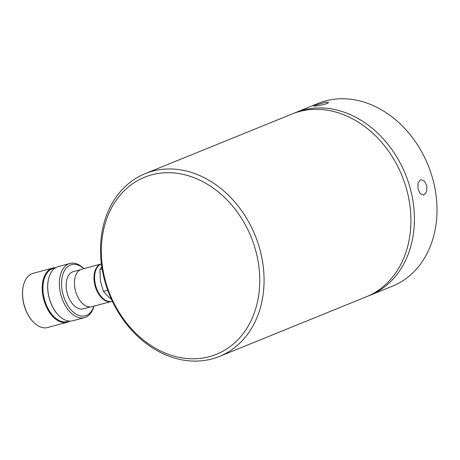 <?xml version="1.0" encoding="UTF-8"?>
<svg xmlns="http://www.w3.org/2000/svg" width="460" height="460" viewBox="0 0 460 460"><rect width="100%" height="100%" fill="white"/><g stroke="black" fill="none" stroke-linecap="round" stroke-linejoin="round"><path stroke-width="0.69" d="M219.414 356.448L366.269 296.815A98.653 78.648 -112.1 0 0 403.765 180.349A98.653 78.648 -112.1 0 0 299.374 111.538A98.653 78.648 -112.1 0 0 292.037 113.999L145.182 173.633A98.653 78.648 -112.1 0 0 107.686 290.099A98.653 78.648 -112.1 0 0 212.077 358.909A98.653 78.648 -112.1 0 0 219.414 356.448A98.653 78.648 -112.1 0 0 256.904 239.982A98.653 78.648 -112.1 0 0 152.519 171.172A98.653 78.648 -112.1 0 0 145.182 173.633M151.719 174.829A95.548 76.176 -112.1 0 0 106.789 285.568A95.548 76.176 -112.1 0 0 209.398 356.661A95.548 76.176 -112.1 0 0 254.328 245.922A95.548 76.176 -112.1 0 0 151.719 174.829M368 296.085A98.653 78.648 -112.1 0 0 369.748 295.4A98.653 78.648 -112.1 0 0 408.652 183.08A98.653 78.648 -112.1 0 0 309.724 108.681A98.653 78.648 -112.1 0 0 295.516 112.591A98.653 78.648 -112.1 0 0 293.785 113.321M369.748 295.4L392.34 286.229A98.653 78.648 -112.1 0 0 431.244 173.903A98.653 78.648 -112.1 0 0 332.315 99.504A98.653 78.648 -112.1 0 0 318.107 103.414L295.516 112.591M316.675 105.857L313.513 106.099L314.91 105.34L325.364 102.327L328.618 102.471L327.273 103.437C324.242 104.466 320.706 105.277 316.675 105.857M423.993 194.89L423.372 195.063L420.095 193.453L417.973 188.583L418.019 183.08L420.382 179.877L421.015 179.705L424.58 181.269L426.891 186.11L426.587 191.647L423.993 194.89M101.395 263.948A19.418 11.667 75 0 0 94.955 282.29A19.418 11.667 75 0 0 111.964 301.306L112.32 301.208M101.781 266.765L99.952 269.508L100.355 280.836L103.437 291.445L108.951 297.419L111.418 299.264M99.952 269.508L102.12 268.927M103.437 291.445L107.755 290.283M32.809 321.459A27.577 16.566 -105 0 1 32.694 321.339A27.577 16.566 -105 0 1 23 300.161A27.577 16.566 -105 0 1 23.253 286.195A27.577 16.566 -105 0 1 23.287 286.028M55.614 267.72A28.043 16.848 75 0 0 52.75 268.071L33.08 273.355A28.043 16.848 75 0 0 23.328 285.855A28.043 16.848 75 0 0 23.075 300.058A28.043 16.848 75 0 0 32.93 321.592A28.043 16.848 75 0 0 47.633 327.52L67.304 322.236A28.043 16.848 75 0 0 69.96 321.103M52.75 268.071A28.043 16.848 75 0 0 42.745 294.774A28.043 16.848 75 0 0 67.304 322.236M54.453 268.174A27.577 16.566 75 0 0 43.389 294.682A27.577 16.566 75 0 0 68.724 321.287M55.217 267.967L53.251 268.496A27.496 16.52 75 0 0 43.441 294.688A27.496 16.52 75 0 0 67.522 321.615L69.494 321.086M48.478 279.26A27.577 16.566 75 0 0 48.438 279.427A27.577 16.566 75 0 0 48.191 293.394A27.577 16.566 75 0 0 57.885 314.565A27.577 16.566 75 0 0 58 314.692M83.875 268.634A28.043 16.848 75 0 0 69.903 263.459L58.265 266.587A28.043 16.848 75 0 0 48.518 279.088A28.043 16.848 75 0 0 48.26 293.29A28.043 16.848 75 0 0 58.121 314.824A28.043 16.848 75 0 0 72.824 320.752L84.456 317.624A28.043 16.848 75 0 0 93.955 306.141M69.903 263.459A28.043 16.848 75 0 0 59.898 290.168A28.043 16.848 75 0 0 84.456 317.624M83.789 268.657A26.49 15.916 75 0 0 66.964 267.289A26.49 15.916 75 0 0 62.054 289.863A26.49 15.916 75 0 0 77.073 314.663A26.49 15.916 75 0 0 93.869 306.164M80.35 269.744L73.382 271.613A19.262 11.575 75 0 0 66.504 289.961A19.262 11.575 75 0 0 83.381 308.827L90.35 306.952M101.39 263.931A19.418 11.667 75 0 0 101.286 263.954L81.736 269.209A19.418 11.667 75 0 0 74.807 287.701A19.418 11.667 75 0 0 91.816 306.716L111.366 301.467A19.418 11.667 75 0 0 111.665 301.38M101.286 263.954A19.418 11.667 75 0 0 94.357 282.452A19.418 11.667 75 0 0 111.366 301.467M96.818 268.002A19.107 11.483 75 0 0 94.789 282.388A19.107 11.483 75 0 0 105.472 300.202M48.438 279.427L48.518 279.088M23.253 286.195L23.328 285.855"/></g></svg>
